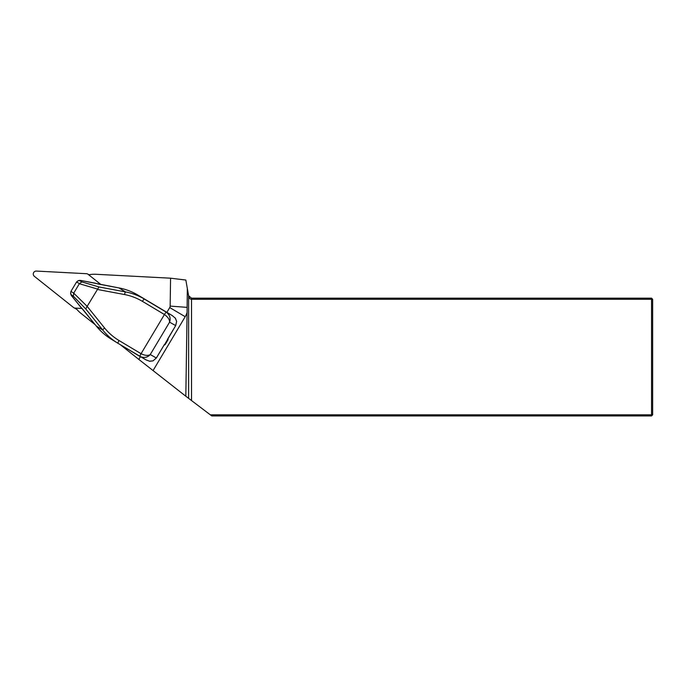 <?xml version="1.0" encoding="UTF-8"?>
<svg xmlns="http://www.w3.org/2000/svg" width="687" height="687" viewBox="0 0 687 687"><rect width="100%" height="100%" fill="white"/><g stroke="black" fill="none" stroke-linecap="round" stroke-linejoin="round"><path stroke-width="1.03" d="M75.879 308.137A29.438 28.966 -61.2 0 0 80.972 313.375L95.192 324.693M120.38 344.737L138.8 359.404L140.406 356.708M169.732 307.57L185.198 316.707A18.394 18.102 -61.2 0 0 187.087 312.387L185.825 396.236L210.316 414.819L651.542 414.819L651.542 299.292L191.518 299.292C190.007 299.197 189.045 298.081 188.624 295.942L185.851 280.038L170.574 278.192L170.153 306.084A2.946 2.894 -61.2 0 1 169.732 307.57L166.864 312.379M170.574 278.192L95.965 274.285A29.438 28.966 -61.2 0 0 88.726 274.817M188.624 397.833L188.624 295.942L187.285 288.188M187.087 312.387L187.319 288.566M185.825 396.236L138.8 359.404M210.316 414.819L211.768 415.927L651.542 415.927L651.542 414.819L652.65 414.819L651.542 415.927M188.624 295.753L191.518 298.184L651.542 298.184L651.542 299.292L652.65 299.292L652.65 414.819M191.518 298.184L191.518 400.023M651.542 298.184L652.65 299.292M185.198 316.707L153.227 370.284M175.503 318.356L172.128 315.479M168.135 338.287L168.023 339.764L165.189 344.505L163.935 345.312M146.065 359.911L149.843 361.285M172.214 315.539L138.121 295.204C132.119 291.632 125.755 289.218 119.031 287.939L80.336 280.39L77.863 280.923L76.54 282.022L70.941 291.391L73.724 293.143L87.155 306.359L104.596 328.008C108.632 332.989 113.449 337.162 119.057 340.537L141.058 353.702L164.442 314.526L142.432 301.361C136.816 298.021 130.856 295.745 124.562 294.551A2.946 0.472 -79.4 0 1 125.463 291.915C132.127 293.151 138.439 295.539 144.382 299.077L166.391 312.242C169.844 315.05 170.908 318.356 169.577 322.16C169.706 319.644 167.997 317.102 164.442 314.526A2.946 0.498 -59.1 0 1 166.383 312.242L172.463 315.685M87.155 306.359L98.971 286.951L125.463 291.915L119.074 287.973M104.596 328.008A2.946 0.455 141.1 0 0 102.724 330.018L85.806 309.013L73.397 296.243L71.242 294.749L71.345 295.513M86.897 306.703L85.806 309.013M79.632 280.691L81.933 281.936L79.426 283.585L76.54 282.022M73.724 293.143L79.426 283.585M73.646 293.272L73.397 296.243M70.941 291.391L70.615 293.177L71.242 294.749M79.529 280.356L78.67 280.571M70.615 293.194L71.328 295.487L96.292 326.042C100.414 331.143 105.309 335.462 110.985 338.992C105.369 335.514 100.465 331.203 96.292 326.059L102.724 330.018C106.786 335.084 111.629 339.369 117.254 342.865L110.993 338.992M149.328 361.207L153.021 360.864L156.344 357.996L164.305 344.651L165.189 344.505M175.168 317.909L176.636 321.336L175.666 325.612L164.786 344.281M167.748 338.923L175.692 325.621L169.577 322.16L150.255 354.544C147.516 357.549 144.098 358.185 139.993 356.476A2.946 0.498 120.9 0 1 141.058 353.702L141.067 353.702C145.009 355.617 148.074 355.892 150.255 354.544L156.361 358.004L164.305 344.702M140.122 356.553L117.984 343.302L146.245 360.022M119.057 340.537A2.946 0.498 120.9 0 0 117.975 343.302L117.254 342.865M142.432 301.361A2.946 0.498 -59.1 0 1 144.382 299.077L165.722 311.709A0.739 0.472 -59.5 0 0 165.722 311.709L172.171 315.513M156.344 357.996L153.021 360.864M98.344 284.066L95.029 283.138A0.739 0.515 -72.2 0 1 95.124 283.19M96.292 326.059L83.075 309.639M83.084 309.657L81.77 308.18A0.739 0.507 -45.5 0 1 81.71 308.094M94.918 283.121A0.739 0.515 -72.2 0 1 95.029 283.138A0.739 0.739 0 0 0 94.935 283.121L80.353 280.382M100.946 284.547L88.091 274.319A2.946 2.894 -61.2 0 0 86.468 273.701L36.359 271.073A2.946 2.894 -61.2 0 0 34.35 276.311L73.509 307.475A2.946 2.894 -61.2 0 0 73.904 307.742L76.609 309.236A2.946 2.894 -61.2 0 0 76.841 309.348M73.904 307.742A2.946 2.894 -61.2 0 0 75.132 308.094L82.045 308.454M170.153 306.084L187.036 307.372M124.562 294.551L97.262 289.433M97.442 289.038L79.349 283.714M81.933 281.936L98.971 286.951M164.442 314.526L164.442 314.526A2.946 0.498 -59.1 0 1 166.391 312.242M141.067 353.702A2.946 0.498 120.9 0 0 139.985 356.467M88.091 274.319L88.932 274.774M75.132 308.094L76.377 308.781M77.889 280.906L78.653 280.579M175.692 325.621L176.636 321.336L175.348 318.133M153.038 360.873L149.586 361.259M138.121 295.204C132.196 291.657 125.833 289.236 119.049 287.939L98.361 284.057M81.77 308.18L80.697 307.123A0.739 0.739 0 0 1 80.645 307.063L71.336 295.504L70.709 293.959M88.992 274.766L87.696 274.053"/></g></svg>
